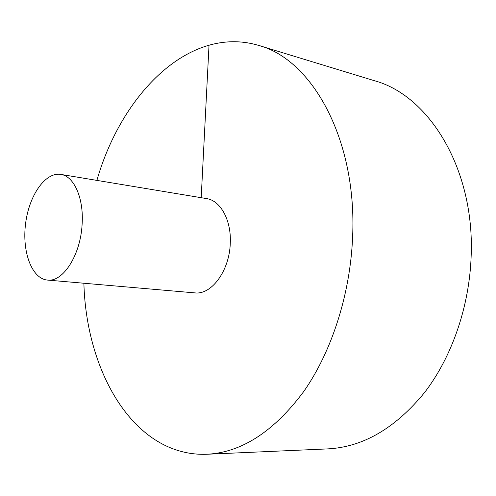 <?xml version="1.0" encoding="UTF-8"?>
<svg xmlns="http://www.w3.org/2000/svg" width="496" height="496" viewBox="0 0 496 496"><rect width="100%" height="100%" fill="white"/><g stroke="black" fill="none" stroke-linecap="round" stroke-linejoin="round"><path stroke-width="0.74" d="M83.886 283.259C86.273 372.973 134.701 457.008 206.888 454.255C241.54 452.513 273.829 431.594 303.757 391.499C331.768 351.515 350.362 293.973 352.619 236.728C357.12 138.992 311.804 59.291 258.59 45.396C189.36 24.763 121.539 94.097 96.894 180.395M206.888 454.255L327.837 448.886C363.06 447.07 395.324 428.259 424.638 392.448C452.061 356.798 469.687 305.815 471.2 254.851C474.412 167.989 428.563 95.269 374.393 80.705L258.59 45.396M47.436 280.073L196.298 293.006C212.536 293.657 229.35 270.047 230.256 243.722C231.62 220.522 220.596 200.446 206.466 198.567L60.803 174.406C45.297 171.796 29.01 195.523 25.587 223.628C21.905 251.708 31.775 278.74 47.436 280.073C62.967 282.379 80.625 255.043 82.113 224.273C83.936 198.208 73.985 176.055 60.803 174.406M209.033 45.055L201.196 197.693"/></g></svg>
